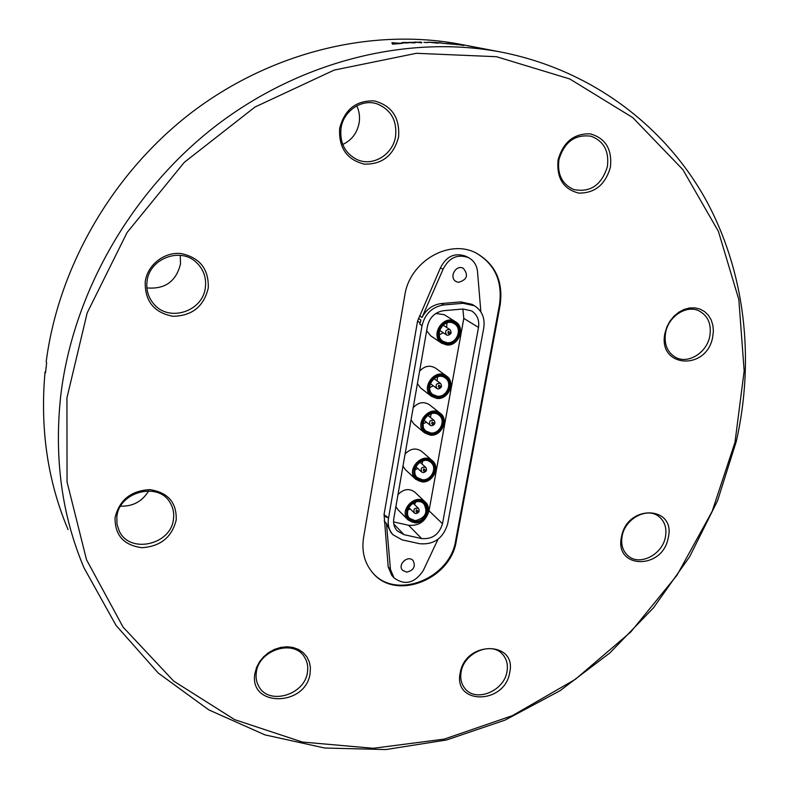 <?xml version="1.0" encoding="UTF-8"?>
<svg xmlns="http://www.w3.org/2000/svg" width="789" height="789" viewBox="0 0 789 789"><rect width="100%" height="100%" fill="white"/><g stroke="black" fill="none" stroke-linecap="round" stroke-linejoin="round"><path stroke-width="1.18" d="M437.974 539.311L423.21 570.684C414.55 583.327 404.806 585.724 393.997 577.864L391.719 575.28L388.188 566.887L384.065 514.398L417.559 321.143L440.449 267.846C446.337 256.228 454.809 252.362 465.865 256.267L468.567 257.658C473.735 260.508 476.714 265.055 477.483 271.298L480.866 311.882M476.329 253.151C494.969 264.295 502.692 281.486 499.476 304.732L455.717 540.287C450.253 579.037 394.993 600.676 372.083 572.064M384.174 521.105L386.462 523.511L391.038 532.644L393.07 534.804C389.026 530.336 387.498 524.833 388.484 518.304L422.036 325.67C424.985 313.726 432.224 306.822 443.753 304.939L463.104 303.292L474.465 305.757C482.04 310.728 485.146 318.105 483.765 327.908L447.649 523.945C443.211 538.285 433.92 544.883 419.787 543.739L402.153 539.863L393.07 534.804M393.997 577.864L390.466 569.451L386.462 523.511M386.294 517.298L386.462 516.184L386.294 517.298L384.006 514.911M384.065 514.398L386.354 516.785M418.407 318.401L420.912 320.048L419.817 324.19L420.912 320.048M417.559 321.143L420.054 322.8M406.71 572.133L402.627 570.339C397.074 564.786 407.972 554.598 413.091 560.555C415.852 566.522 413.732 570.378 406.71 572.133M458.527 282.334L456.18 281.584C448.487 277.728 455.943 263.999 463.37 268.368C468.705 275.144 467.088 279.799 458.527 282.334M474.465 305.757L472.078 304.357L460.756 301.901L441.455 303.538C432.826 304.623 426.326 309.278 421.977 317.503L443.053 269.296C448.98 257.628 457.482 253.742 468.567 257.658M421.977 317.503L419.462 315.866M440.449 267.846L443.053 269.296M463.025 309.012L471.635 310.905C477.227 314.633 479.515 320.127 478.499 327.405L442.501 523.738C439.167 534.488 432.214 539.429 421.632 538.562L403.998 534.656L397.281 530.938C394.204 527.585 393.04 523.442 393.8 518.511L427.46 326.173C429.67 317.267 435.074 312.099 443.694 310.679L463.025 309.012M393.563 521.904L408.574 525.277C418.969 526.174 425.794 521.351 429.029 510.808L463.804 318.401L462.857 309.022M431.524 396.384L437.047 398.455C448.468 399.895 456.052 382.132 446.574 376.077C435.37 367.279 419.827 388.257 431.524 396.384L420.695 388.04L417.401 383.641M419.59 371.175C424.551 365.899 429.847 364.863 435.469 368.088L446.574 376.077M415.783 479.327L422.125 481.921C432.836 483.006 440.568 467.098 432.402 460.737C422.362 451.18 405.161 470.392 415.783 479.327L405.368 469.652L402.962 466.161M405.082 454.03C410.487 448.438 416.03 447.56 421.711 451.397L432.402 460.737M408.14 519.971L414.827 522.801C425.212 523.718 432.983 508.609 425.399 502.179C415.902 492.336 398.041 510.739 408.14 519.971L397.932 509.664L395.881 506.587M397.981 494.614C403.583 488.894 409.225 488.085 414.896 492.188L425.399 502.179M424.571 432.875L430.478 435.183C441.574 436.455 449.247 419.541 440.361 413.337C429.67 404.165 413.357 424.354 424.571 432.875L413.929 423.94L411.049 419.945M413.209 407.627C418.367 402.203 423.782 401.246 429.443 404.737L440.361 413.337M441.712 343.235L446.604 344.941C458.537 346.627 465.954 327.504 455.549 321.774C443.605 313.598 429.334 335.749 441.712 343.235L430.616 335.759L426.662 330.749M435.765 313.499L444.197 314.673L455.549 321.774M415.122 522.476C401.276 522.081 405.24 499.536 419.087 500.265C432.895 500.808 428.841 523.137 415.122 522.476M415.31 521.411C427.717 522.012 431.386 501.814 418.9 501.331C406.384 500.67 402.794 521.046 415.31 521.411M415.201 520.681L409.767 518.383C401.473 510.838 416.109 495.768 423.861 503.846C428.299 512.465 425.419 518.077 415.201 520.681M407.726 510.069L410.3 509.004M414.57 504.625L415.566 502.031M422.431 481.576C408.524 481.024 412.539 458.162 426.454 459.06C440.331 459.76 436.218 482.404 422.431 481.576M422.618 480.501C435.094 481.251 438.802 460.766 426.257 460.145C413.692 459.336 410.053 479.998 422.618 480.501M422.509 479.771L417.351 477.661C408.633 470.372 422.717 454.632 430.932 462.482C437.579 467.68 431.248 480.659 422.509 479.771M414.827 469.83L417.835 468.528M421.947 463.962L422.924 460.825M430.784 434.808C416.799 434.078 420.892 410.852 434.877 411.937C448.823 412.825 444.651 435.824 430.784 434.808M430.981 433.713C443.517 434.631 447.294 413.831 434.68 413.041C422.036 412.065 418.338 433.043 430.981 433.713M430.873 432.993L426.07 431.119C416.858 424.176 430.222 407.637 438.97 415.162C446.199 420.251 439.927 434.039 430.873 432.993M423.052 423.801L426.474 422.223M430.39 417.42L431.228 413.742M437.353 398.07C423.308 397.192 427.441 373.68 441.495 374.913C455.5 375.949 451.278 399.224 437.353 398.07M437.55 396.966C450.144 398.011 453.961 376.964 441.288 376.028C428.595 374.913 424.857 396.157 437.55 396.966M437.441 396.246L432.954 394.569C423.358 387.932 436.09 370.741 445.243 377.98C452.975 382.931 446.761 397.419 437.441 396.246M429.581 387.636L433.279 385.821M436.998 380.821L437.678 376.757M446.919 344.527C432.796 343.432 436.998 319.506 451.13 320.965C465.234 322.218 460.934 345.898 446.919 344.527M447.126 343.393C459.79 344.645 463.676 323.224 450.933 322.099C438.161 320.778 434.354 342.396 447.126 343.393M447.008 342.692L443.033 341.312C432.885 335.207 444.572 317.05 454.346 323.776C462.818 328.48 456.742 344.073 447.008 342.692M439.197 334.911L443.191 332.731M446.623 327.445L446.978 322.898M447.738 335.345C451.239 334.368 451.989 332.455 449.986 329.615C445.795 329.417 444.651 331.193 446.554 334.94L447.738 335.345M448.823 333.895C445.716 331.124 452.807 331.774 448.823 333.895M431.583 425.784C434.867 424.926 435.696 423.121 434.058 420.379C430.005 419.778 428.703 421.395 430.143 425.232L431.583 425.784M432.628 424.492C429.551 421.878 436.564 422.352 432.628 424.492M415.902 513.6C418.998 512.82 419.876 511.124 418.545 508.501C414.669 507.583 413.239 509.053 414.264 512.919L415.902 513.6M416.908 512.456C413.85 510 420.793 510.296 416.908 512.456M423.22 472.631C426.395 471.822 427.253 470.076 425.794 467.394C421.829 466.615 420.448 468.153 421.671 472.009L423.22 472.631M424.245 471.418C421.178 468.893 428.151 469.268 424.245 471.418M438.151 388.977C441.524 388.08 442.323 386.235 440.548 383.444C436.435 383 435.193 384.677 436.82 388.484L438.151 388.977M439.217 387.626C436.13 384.953 443.171 385.496 439.217 387.626M500.137 305.106L456.308 540.869C450.825 579.767 395.25 601.366 372.447 572.489C364.469 562.882 361.5 551.284 363.551 537.694L404.767 295.5C409.461 261.475 449.385 238.298 476.546 253.259C495.502 264.325 503.362 281.604 500.137 305.106L499.476 304.732M398.593 136.892C393.681 155.453 382.251 164.536 364.311 164.132C346.844 159.772 338.629 147.868 339.645 128.42C344.596 109.424 356.194 100.262 374.44 100.933C391.867 105.716 399.915 117.709 398.593 136.892M208.257 288.123C203.74 306.615 191.934 315.994 172.83 316.271C154.082 312.631 144.87 301.201 145.206 281.979C147.227 265.015 164.25 251.622 181.184 253.565C199.903 257.638 208.927 269.157 208.257 288.123M176.213 519.931C171.943 537.171 160.552 546.422 142.03 547.694C123.834 545.347 114.849 535.336 115.066 517.663C119.356 500.048 130.915 490.699 149.762 489.644C167.929 492.366 176.756 502.465 176.213 519.931M310.116 673.273C306.093 706.776 248.555 707.555 254.926 673.402L256.553 667.464L259.502 661.823L263.625 656.764L268.714 652.533L274.513 649.367L280.697 647.414L286.979 646.773L293.025 647.473L298.528 649.465L303.223 652.641L306.872 656.842L309.298 661.853L310.402 667.425L310.116 673.273M509.645 672.8C504.644 704.538 453.064 705.238 460.194 672.918C465.362 640.362 517.436 640.816 509.645 672.8M668.145 538.197C662.306 570.279 613.684 569.047 621.574 536.461C627.6 503.579 676.627 505.976 668.145 538.197M712.645 337.298C706.352 371.649 656.724 367.457 665.097 332.662L667.001 326.656L670.019 321.074L673.993 316.192L678.737 312.257L683.984 309.475L689.487 307.996L694.941 307.868L700.09 309.11L704.666 311.645L708.443 315.344L711.234 320.009L712.901 325.403L713.384 331.262L712.645 337.298M66.937 397.922L67.045 481.921L86.514 559.746L123.114 627.156L173.688 681.085L234.658 719.647L302.355 742.035L373.286 748.288L444.256 739.106L512.426 715.643L575.319 679.359L630.796 631.95L676.962 575.27L712.161 511.341L734.973 442.412L744.165 370.909L738.829 299.554L718.394 231.355L682.83 169.576L632.798 117.64L569.826 78.979L496.488 56.709L416.395 53.297L334.142 70.103L254.985 107.038L184.32 162.317L127.088 232.518L87.175 312.898L66.937 397.922M610.39 167.337C605.262 184.764 594.699 193.344 578.692 193.078C563.267 189.113 556.403 178.028 558.099 159.822C563.267 142.02 573.988 133.361 590.241 133.854C605.617 138.203 612.323 149.358 610.39 167.337M395.585 136.26C393.07 154.614 372.753 166.992 357.032 159.575C344.98 153.352 339.645 142.967 340.996 128.41C343.264 110.914 361.816 98.438 377.211 103.921C390.949 109.691 397.074 120.47 395.585 136.26M205.387 287.334C203.167 311.31 169.181 322.642 153.924 304.12C148.391 297.719 146.083 290.224 147.01 281.634C148.973 258.772 180.168 246.71 196.224 262.303C203.434 269.069 206.481 277.412 205.387 287.334M173.481 518.955C171.292 544.795 129.682 554.371 119.228 531.017L116.989 524.172L116.861 516.834C118.843 491.606 158.609 481.408 170.158 502.771C173.126 507.692 174.231 513.087 173.481 518.955M307.444 672.218C304.87 694.922 268.842 705.711 258.831 686.44C256.405 682.209 255.577 677.504 256.336 672.317C258.733 649.899 293.774 638.853 304.337 656.882C307.286 661.399 308.321 666.508 307.444 672.218M506.942 671.804C503.954 691.194 475.846 702.664 465.056 688.639C461.309 684.063 460.007 678.481 461.141 671.893C463.971 652.7 491.468 641.102 502.485 654.229C506.716 658.943 508.195 664.802 506.942 671.804M665.354 537.319C662.158 554.588 640.076 566.029 628.547 556.225C622.738 551.324 620.627 544.489 622.215 535.711C625.253 518.659 646.802 507.11 658.42 516.154C664.752 521.075 667.07 528.137 665.354 537.319M709.725 336.558C706.579 352.861 688.176 364.262 675.788 357.447C667.159 352.367 663.786 343.974 665.679 332.258C668.658 316.261 686.45 304.771 698.788 310.758C708.118 315.748 711.757 324.348 709.725 336.558M342.732 144.476C351.736 140.195 357.21 132.956 359.163 122.749C360.05 116.811 359.261 111.17 356.766 105.834M146.892 287.916C164.911 289.445 176.115 281.466 180.503 263.999L180.257 255.34M120.589 506.193C132.976 506.499 142.326 501.4 148.628 490.896M607.362 166.716C601.543 185.129 590.359 192.733 573.8 189.547C562.103 184.31 557.142 174.379 558.928 159.743C564.313 141.902 575.043 134.061 591.139 136.241C603.901 141.162 609.305 151.32 607.362 166.716M736.324 441.288C754.945 358.808 745.398 271.041 704.804 197.881C663.727 125.254 590.862 69.6 500.729 52.005C408.84 34.617 301.812 60.102 216.216 125.559C130.885 191.313 72.647 293.794 60.694 396.048C54.066 458.133 61.838 515.404 84.009 567.843L116.032 625.401L158.352 673.145L208.75 709.863L264.936 734.875L324.673 748.021L385.87 749.55L446.613 739.974L505.187 720.061L560.072 690.7L609.897 652.917L653.46 607.846L689.685 556.659L717.586 500.68L736.324 441.288M476.576 47.389L467.443 45.782L476.595 47.399M463.853 45.496L457.867 44.519L463.863 45.496M452.373 44.076L456.811 44.421M456.801 44.421L458.587 44.746M458.587 44.756L452.363 44.076M450.716 43.987L444.789 43.444L448.813 43.622M448.813 43.681L452.876 44.233M452.847 44.233L450.687 43.977M439.098 42.537L444.128 43.513L439.088 42.705M438.428 43.001L433.98 42.596L438.615 43.178M438.437 42.823L428.023 42.182L437.244 42.606L429.443 42.261L436.001 42.991M435.992 43.079L438.605 43.04M427.954 42.458L423.959 42.389L427.954 42.557M420.931 42.359L414.767 42.083L420.665 42.685M420.655 42.793L421.839 42.774M421.79 42.626L419.442 42.064L420.941 42.073M414.491 42.32L409.501 42.419L415.862 42.557L413.939 42.902L408.071 42.428L414.511 42.32M401.226 42.981L402.942 42.428L407.114 42.527L402.568 42.902L408.643 42.872L401.246 42.981M393.247 42.685L391.926 42.784L392.468 44.135L402.124 43.395L393.247 42.853M45.604 371.797L45.042 371.915L45.506 372.812L46.65 362.713L46.186 361.835C58.514 266.209 113.468 171.647 193.305 111.219C273.408 51.078 373.424 27.862 460.115 44.243L500.729 52.005M68.061 529.577C47.616 481.191 39.953 428.644 45.042 371.915M471.211 46.502L473.893 46.926M473.893 46.916L469.317 46.137M471.22 46.462L469.327 46.097M446.091 43.622L449.957 43.859L446.091 43.543M392.271 43.632L393.109 43.573M393.533 44.036L393.504 43.464L397.153 43.178L393.09 42.833L393.435 44.046M393.07 42.843L393.395 43.947M388.188 566.887L390.466 569.451M419.817 324.19L422.036 325.67M441.455 303.538L443.753 304.939M460.756 301.901L463.104 303.292M386.462 516.184L388.484 518.304M478.499 327.405L463.804 318.401M403.998 534.656L393.8 524.034M421.632 538.562L408.574 525.277M442.501 523.738L429.029 510.808M456.308 540.869L455.717 540.287M439.611 330.384L446.554 334.94M443.023 325.127L449.986 329.615M447.955 333.047L448.27 331.419L448.852 331.666M423.93 420.142L430.143 425.232M427.825 415.349L434.058 420.379M431.751 423.555L432.056 421.947L432.767 422.312M408.751 507.475L414.264 512.919M413.012 503.116L418.545 508.501M416.04 511.45L416.316 509.842L417.134 510.325M415.833 466.713L421.671 472.009M419.935 462.157L425.794 467.394M423.368 470.441L423.663 468.834L424.433 469.268M430.301 383.592L436.82 388.484M434.019 378.612L440.548 383.444M438.349 386.728L438.654 385.111L439.315 385.426"/></g></svg>
